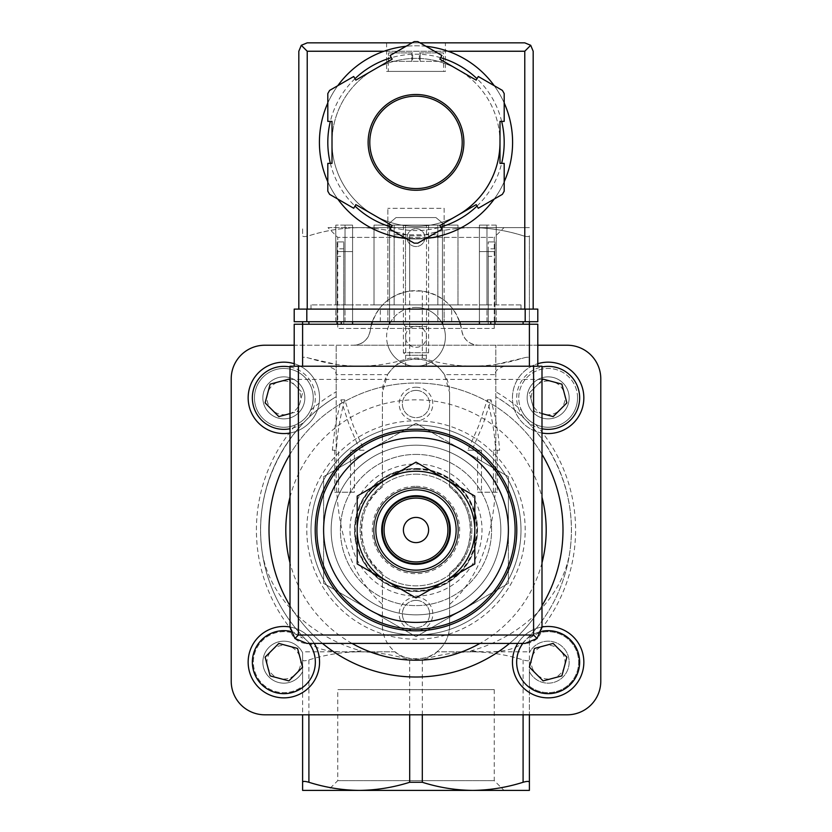 <?xml version="1.0" encoding="UTF-8"?>
<svg xmlns="http://www.w3.org/2000/svg" width="832" height="832" viewBox="0 0 832 832"><rect width="100%" height="100%" fill="white"/><g stroke="black" fill="none" stroke-linecap="round" stroke-linejoin="round"><path stroke-width="0.62" stroke-dasharray="4.16 3.12" d="M529.391 671.601A20.998 20.998 0 0 0 561.34 678.506A20.998 20.998 0 0 0 561.34 645.83A20.998 20.998 0 0 0 529.391 652.725A20.998 20.998 0 0 1 561.34 645.83A20.998 20.998 0 0 1 561.34 678.506A20.998 20.998 0 0 1 529.391 671.601L529.391 686.202A30.493 30.493 0 0 0 578.292 666.734A30.493 30.493 0 0 0 537.368 633.651L529.391 638.123L529.391 671.601M371.55 324.23A46.197 46.197 0 0 0 370.219 330.668C368.274 339.643 362.721 344.5 353.569 345.228L264.805 345.228A33.602 33.602 0 0 0 231.213 378.82L231.213 681.21A33.602 33.602 0 0 0 264.805 714.802L302.609 714.802L302.609 686.202A30.493 30.493 0 0 1 261.425 682.822A30.493 30.493 0 0 1 261.425 641.503A30.493 30.493 0 0 1 302.609 638.123L294.632 633.651A30.493 30.493 0 0 0 253.708 666.734A30.493 30.493 0 0 0 302.609 686.202L302.609 652.725A20.998 20.998 0 0 0 270.66 645.83A20.998 20.998 0 0 0 270.66 678.506A20.998 20.998 0 0 0 302.609 671.601A20.998 20.998 0 0 1 270.66 678.506A20.998 20.998 0 0 1 270.66 645.83A20.998 20.998 0 0 1 302.609 652.725L302.609 790.4L472.701 790.4C455.666 790.202 438.87 787.498 422.302 782.278L409.698 782.278C393.151 787.509 376.355 790.213 359.299 790.4C342.274 790.202 325.478 787.498 308.911 782.278C304.928 781.134 302.827 781.134 302.609 782.278M302.609 714.802L529.391 714.802L529.391 686.202A30.493 30.493 0 0 0 570.575 682.822A30.493 30.493 0 0 0 570.575 641.503A30.493 30.493 0 0 0 529.391 638.123L529.391 651.81L436.925 651.81L469.986 651.81L470.954 650.894C523.557 636.293 566.093 594.734 570.565 546.021A155.386 155.386 0 0 1 522.61 643.074C513.011 650.853 495.799 653.463 470.954 650.894M529.391 790.4L529.391 782.278C529.173 781.134 527.072 781.134 523.089 782.278C506.542 787.509 489.746 790.213 472.701 790.4L529.391 790.4M302.609 659.922C302.827 661.066 304.928 661.066 308.911 659.922C325.458 654.701 342.254 651.997 359.299 651.81C376.334 652.007 393.13 654.711 409.698 659.922L422.302 659.922C438.849 654.701 455.645 651.997 472.701 651.81C489.726 652.007 506.522 654.711 523.089 659.922C527.072 661.066 529.173 661.066 529.391 659.922L529.391 782.278M529.391 659.922L529.391 651.81M416 437.622A92.394 92.394 0 0 1 496.018 576.212A92.394 92.394 0 0 1 335.982 576.212A92.394 92.394 0 0 1 416 437.622A92.394 92.394 0 0 1 496.018 576.212A92.394 92.394 0 0 1 335.982 576.212A92.394 92.394 0 0 1 462.197 449.998A92.394 92.394 0 0 1 508.394 530.015L508.394 476.674L462.197 449.998L416 423.332L369.803 449.998A92.394 92.394 0 0 1 462.197 449.998L508.394 476.674L508.394 530.015A92.394 92.394 0 0 1 462.197 610.033L508.394 583.357L508.394 530.015L508.394 583.357L462.197 610.033A92.394 92.394 0 0 1 323.606 530.015A92.394 92.394 0 0 1 369.803 449.998L323.606 476.674L323.606 583.357L416 636.698L462.197 610.033L416 636.698L323.606 583.357L323.606 476.674L416 423.332L462.197 449.998A92.394 92.394 0 0 1 462.197 610.033A92.394 92.394 0 0 1 323.606 530.015A92.394 92.394 0 0 1 416 437.622M416 429.218A100.797 100.797 0 0 1 503.287 580.414A100.797 100.797 0 0 1 328.713 580.414A100.797 100.797 0 0 1 416 429.218M416 445.182A84.833 84.833 0 0 1 489.466 572.437A84.833 84.833 0 0 1 342.534 572.437A84.833 84.833 0 0 1 416 445.182A84.833 84.833 0 0 1 489.466 572.437A84.833 84.833 0 0 1 342.534 572.437A84.833 84.833 0 0 1 416 445.182A84.833 84.833 0 0 1 489.466 572.437A84.833 84.833 0 0 1 342.534 572.437A84.833 84.833 0 0 1 416 445.182A84.833 84.833 0 0 1 489.466 572.437A84.833 84.833 0 0 1 342.534 572.437A84.833 84.833 0 0 1 416 445.182M416 488.02A41.995 41.995 0 0 1 452.369 551.013A41.995 41.995 0 0 1 379.631 551.013A41.995 41.995 0 0 1 416 488.02A41.995 41.995 0 0 1 452.369 551.013A41.995 41.995 0 0 1 379.631 551.013A41.995 41.995 0 0 1 416 488.02A41.995 41.995 0 0 1 452.369 551.013A41.995 41.995 0 0 1 379.631 551.013A41.995 41.995 0 0 1 416 488.02M416 474.157A55.858 55.858 0 0 1 464.37 557.939A55.858 55.858 0 0 1 367.63 557.939A55.858 55.858 0 0 1 416 474.157A55.858 55.858 0 0 1 464.37 557.939A55.858 55.858 0 0 1 367.63 557.939A55.858 55.858 0 0 1 416 474.157M416 469.373A60.642 60.642 0 0 1 468.52 560.342A60.642 60.642 0 0 1 363.48 560.342A60.642 60.642 0 0 1 416 469.373M416 468.78A61.235 61.235 0 0 1 469.03 560.633A61.235 61.235 0 0 1 362.97 560.633A61.235 61.235 0 0 1 416 468.78A61.235 61.235 0 0 1 469.03 560.633A61.235 61.235 0 0 1 362.97 560.633A61.235 61.235 0 0 1 416 468.78M416 463.996A66.019 66.019 0 0 1 473.179 563.025A66.019 66.019 0 0 1 358.821 563.025A66.019 66.019 0 0 1 416 463.996M495.799 479.097L495.799 345.228L495.799 479.097C494.364 536.328 478.972 578.115 449.602 604.458L449.602 573.05C477.079 554.611 477.09 505.45 449.602 486.98L449.602 392.517A33.602 33.602 0 0 0 416 358.914A33.602 33.602 0 0 0 382.398 392.517L382.398 486.98A54.6 54.6 0 0 0 382.398 573.05L382.398 625.518A33.602 33.602 0 0 0 416 659.11A33.602 33.602 0 0 0 449.602 625.518L449.602 573.05A54.6 54.6 0 0 0 449.602 486.98L449.602 392.517L444.434 374.629C440.825 369.741 438.318 366.943 436.925 366.226C429.998 357.074 402.085 357.022 395.075 366.226L302.609 366.226L302.609 358.103C302.827 356.959 304.928 356.959 308.911 358.103C325.458 363.334 342.254 366.038 359.299 366.226C376.334 366.028 393.13 363.324 409.698 358.103L422.302 358.103C438.849 363.334 455.645 366.038 472.701 366.226C489.726 366.028 506.522 363.324 523.089 358.103C527.072 356.959 529.173 356.959 529.391 358.103L529.391 235.747C529.173 236.891 527.072 236.891 523.089 235.747C506.542 230.526 489.746 227.812 472.701 227.635C455.666 227.833 438.87 230.537 422.302 235.747L409.698 235.747C393.151 230.526 376.355 227.812 359.299 227.635C342.274 227.833 325.478 230.537 308.911 235.747C304.928 236.891 302.827 236.891 302.609 235.747L302.609 227.635L302.609 235.747C302.827 236.891 304.928 236.891 308.911 235.747C325.458 230.526 342.254 227.812 359.299 227.635L472.701 227.635L359.299 227.635C376.334 227.833 393.13 230.537 409.698 235.747L422.302 235.747C438.849 230.526 455.645 227.812 472.701 227.635L529.391 227.635L472.701 227.635C489.726 227.833 506.522 230.537 523.089 235.747C527.072 236.891 529.173 236.891 529.391 235.747L529.391 321.703M497.245 492.222L477.641 492.222L477.641 450.216L467.906 450.216L478.806 425.526L487.261 399.818C492.024 417.29 494.801 434.086 495.591 450.216L493.407 450.216L497.245 450.216L497.245 492.222L477.641 492.222M497.245 450.216L499.637 450.216L498.337 436.238L495.383 418.194L491.015 399.818L482.654 425.474L471.962 450.216L481.478 450.216L481.478 492.222M334.755 450.216L334.755 492.222L354.359 492.222L354.359 450.216L364.094 450.216L353.194 425.526L344.739 399.818C339.976 417.29 337.199 434.086 336.409 450.216L332.363 450.216L336.409 450.216M350.522 492.222L350.522 450.216L360.038 450.216L349.346 425.474L340.985 399.818L335.265 425.464L332.363 450.216M416 597.21A16.796 16.796 0 0 1 430.55 622.409A16.796 16.796 0 0 1 401.45 622.409A16.796 16.796 0 0 1 416 597.21M416 387.223A16.796 16.796 0 0 1 430.55 412.422A16.796 16.796 0 0 1 401.45 412.422A16.796 16.796 0 0 1 416 387.223M261.435 546.021C265.782 594.422 308.329 636.324 361.046 650.894C336.274 653.474 319.051 650.874 309.39 643.074A155.386 155.386 0 0 1 261.435 546.021C254.862 487.24 285.21 426.629 336.201 396.677L336.201 345.228L336.201 364.437L308.911 358.103C304.928 356.959 302.827 356.959 302.609 358.103L302.609 321.703M495.799 364.437L523.089 358.103C527.072 356.959 529.173 356.959 529.391 358.103L529.391 324.23M302.609 324.23L302.609 366.226L294.206 366.226L537.794 366.226L302.609 366.226L336.201 366.226L336.201 479.097C337.636 536.328 353.028 578.115 382.398 604.458L382.398 573.05C354.91 554.58 354.921 505.419 382.398 486.98L382.398 392.517L387.566 374.629L336.201 374.629L335.483 371.228C336.471 370.261 333.913 368.597 327.808 366.226L336.201 366.226L336.201 364.437M449.602 604.458L449.602 625.518C449.353 636.199 445.12 644.966 436.925 651.81C429.915 661.014 402.002 660.962 395.075 651.81L302.609 651.81M481.478 450.216L477.641 450.216M471.962 450.216L467.906 450.216M491.015 399.818L487.261 399.818M499.637 450.216L495.591 450.216M493.407 492.222L493.407 450.216M340.985 399.818L344.739 399.818M360.038 450.216L364.094 450.216M350.522 450.216L354.359 450.216M334.755 492.222L354.359 492.222M338.593 492.222L338.593 450.216M327.808 366.226L395.075 366.226C393.682 366.933 391.175 369.741 387.566 374.629M382.398 604.458L382.398 625.518C382.647 636.199 386.88 644.966 395.075 651.81L362.014 651.81L361.046 650.894M327.995 227.635L504.005 227.635L327.995 227.635L337.75 237.39L494.25 237.39L337.75 237.39L337.75 328.422L494.25 328.422L337.75 328.422M359.299 790.4L472.701 790.4M494.25 689.603L494.25 780.645L504.005 790.4L327.995 790.4L337.75 780.645L494.25 780.645L337.75 780.645L337.75 689.603L494.25 689.603L337.75 689.603M522.61 643.074L529.391 636.262A155.386 155.386 0 0 0 495.799 396.677C546.79 426.629 577.138 487.24 570.565 546.021M309.39 643.074L302.609 636.262A155.386 155.386 0 0 1 336.201 396.677L336.201 479.097M460.45 324.23A46.197 46.197 0 0 1 461.781 330.668A16.796 16.796 0 0 0 478.431 345.228C469.279 344.5 463.726 339.643 461.781 330.668C457.434 308.672 444.278 295.474 422.302 291.065L409.698 291.065L409.698 235.747L409.698 358.103M442.562 324.23A29.401 29.401 0 0 1 416 366.226A29.401 29.401 0 0 1 387.826 345.228L353.569 345.228A16.796 16.796 0 0 0 370.219 330.668C374.566 308.672 387.722 295.474 409.698 291.065M459.649 321.703A46.197 46.197 0 0 0 372.351 321.703M521.498 410.27C524.586 416.718 529.339 421.47 535.746 424.518A29.401 29.401 0 0 0 577.242 402.116A29.401 29.401 0 0 0 543.899 368.774A29.401 29.401 0 0 0 521.498 410.27A159.588 159.588 0 0 0 495.799 391.81M296.254 424.518C302.702 421.429 307.455 416.676 310.502 410.27A29.401 29.401 0 0 0 288.101 368.774A29.401 29.401 0 0 0 254.758 402.116A29.401 29.401 0 0 0 296.254 424.518A29.401 29.401 0 0 0 279.594 368.774A29.401 29.401 0 0 0 255.684 406.276A29.401 29.401 0 0 0 296.254 424.518A159.588 159.588 0 0 0 294.632 633.651M529.391 714.802L567.195 714.802A33.602 33.602 0 0 0 600.787 681.21L600.787 378.82A33.602 33.602 0 0 0 567.195 345.228L387.826 345.228A29.401 29.401 0 0 1 389.438 324.23M389.542 324.012A29.401 29.401 0 0 1 442.458 324.012M537.794 345.228L294.206 345.228M283.847 626.465A35.693 35.693 0 0 1 314.766 680.014A35.693 35.693 0 0 1 252.938 680.014A35.693 35.693 0 0 1 283.847 626.465M548.153 362.17A35.693 35.693 0 0 1 579.062 415.709A35.693 35.693 0 0 1 517.234 415.709A35.693 35.693 0 0 1 548.153 362.17M283.847 362.17A35.693 35.693 0 0 1 314.766 415.709A35.693 35.693 0 0 1 252.938 415.709A35.693 35.693 0 0 1 283.847 362.17M548.153 626.465A35.693 35.693 0 0 1 579.062 680.014A35.693 35.693 0 0 1 517.234 680.014A35.693 35.693 0 0 1 548.153 626.465M416 383.022A146.994 146.994 0 0 1 543.296 603.512A146.994 146.994 0 0 1 288.704 603.512A146.994 146.994 0 0 1 416 383.022A146.994 146.994 0 0 1 541.996 454.303A146.994 146.994 0 0 0 290.004 454.303A146.994 146.994 0 0 1 416 383.022M541.996 605.727A146.994 146.994 0 0 1 509.538 643.406A146.994 146.994 0 0 0 541.996 605.727M322.462 643.406A146.994 146.994 0 0 1 290.004 605.727A146.994 146.994 0 0 0 322.462 643.406M416 425.017A104.998 104.998 0 0 1 506.927 582.514A104.998 104.998 0 0 1 325.073 582.514A104.998 104.998 0 0 1 416 425.017A104.998 104.998 0 0 1 506.927 582.514A104.998 104.998 0 0 1 325.073 582.514A104.998 104.998 0 0 1 416 425.017M357.198 496.07L357.198 563.961L416 597.906L474.802 563.961L474.802 496.07L416 462.124L357.198 496.07L357.198 563.961L416 597.906L445.401 580.934L474.802 563.961L474.802 496.07L416 462.124L357.198 496.07L386.599 479.097A58.802 58.802 0 0 1 474.802 530.015A58.802 58.802 0 0 1 386.599 580.934A58.802 58.802 0 0 1 386.599 479.097L416 462.124L474.802 496.07L474.802 563.961L445.401 580.934L416 597.906L357.198 563.961L357.198 496.07M416 517.421A12.594 12.594 0 0 1 428.594 530.015A12.594 12.594 0 0 1 416 542.61A12.594 12.594 0 0 1 403.406 530.015A12.594 12.594 0 0 1 416 517.421M416 496.413A33.602 33.602 0 0 1 445.099 546.811A33.602 33.602 0 0 1 386.901 546.811A33.602 33.602 0 0 1 416 496.413M517.774 643.406A35.693 35.693 0 0 1 541.986 627.006A35.693 35.693 0 0 0 517.774 643.406M533.073 669.75A16.879 16.879 0 0 1 548.153 645.289A16.879 16.879 0 0 1 553.311 678.236A16.879 16.879 0 0 1 533.073 669.75M290.004 413.608L297.565 411.58L302.588 392.839L290.004 380.266M294.206 363.698A35.693 35.693 0 0 1 290.004 433.025M541.996 380.266L529.412 392.839L534.435 411.58L541.996 413.608M541.996 433.025A35.693 35.693 0 0 1 537.794 363.698M290.014 627.006A35.693 35.693 0 0 1 314.226 643.406A35.693 35.693 0 0 0 290.014 627.006M298.927 669.75A16.879 16.879 0 0 1 267.176 659.558A16.879 16.879 0 0 1 283.847 645.289A16.879 16.879 0 0 1 298.927 669.75M543.13 379.132L529.412 392.839L534.435 411.58L553.176 416.603L566.883 402.886L561.87 384.145L543.13 379.132M270.13 384.145L265.117 402.886L278.824 416.603L297.565 411.58L302.588 392.839L288.87 379.132L270.13 384.145M278.824 643.427L265.117 657.145L270.13 675.886L288.87 680.898L302.588 667.191L297.565 648.45L278.824 643.427M534.435 648.45L529.412 667.191L543.13 680.898L561.87 675.886L566.883 657.145L553.176 643.427L534.435 648.45M577.554 397.862A29.401 29.401 0 0 0 519.979 389.449A29.401 29.401 0 0 0 535.746 424.518A29.401 29.401 0 0 0 577.554 397.862M548.153 418.86A20.998 20.998 0 0 0 569.15 397.862A20.998 20.998 0 0 0 548.153 376.865A20.998 20.998 0 0 0 527.155 397.862A20.998 20.998 0 0 0 548.153 418.86M548.153 380.983A16.879 16.879 0 0 1 562.765 406.307A16.879 16.879 0 0 1 533.53 406.307A16.879 16.879 0 0 1 548.153 380.983M548.153 376.865A20.998 20.998 0 0 1 566.332 408.366A20.998 20.998 0 0 1 529.963 408.366A20.998 20.998 0 0 1 548.153 376.865M283.847 418.86A20.998 20.998 0 0 0 304.845 397.862A20.998 20.998 0 0 0 283.847 376.865A20.998 20.998 0 0 0 262.85 397.862A20.998 20.998 0 0 0 283.847 418.86M283.847 380.983A16.879 16.879 0 0 1 298.47 406.307A16.879 16.879 0 0 1 269.235 406.307A16.879 16.879 0 0 1 283.847 380.983M283.847 376.865A20.998 20.998 0 0 1 302.037 408.366A20.998 20.998 0 0 1 265.668 408.366A20.998 20.998 0 0 1 283.847 376.865M416 390.406A13.614 13.614 0 0 1 427.794 410.831A13.614 13.614 0 0 1 404.206 410.831A13.614 13.614 0 0 1 416 390.406A13.614 13.614 0 0 1 427.794 410.831A13.614 13.614 0 0 1 404.206 410.831A13.614 13.614 0 0 1 416 390.406M416 600.392A13.614 13.614 0 0 1 427.794 620.818A13.614 13.614 0 0 1 404.206 620.818A13.614 13.614 0 0 1 416 600.392A13.614 13.614 0 0 1 427.794 620.818A13.614 13.614 0 0 1 404.206 620.818A13.614 13.614 0 0 1 416 600.392M416 307.424A29.401 29.401 0 0 1 441.459 351.53A29.401 29.401 0 0 1 390.541 351.53A29.401 29.401 0 0 1 416 307.424M416 326.331A10.504 10.504 0 0 1 425.09 342.077A10.504 10.504 0 0 1 406.91 342.077A10.504 10.504 0 0 1 416 326.331A10.504 10.504 0 0 1 426.504 336.825A10.504 10.504 0 0 1 416 347.329A10.504 10.504 0 0 1 405.496 336.825A10.504 10.504 0 0 1 416 326.331M337.043 321.703L337.043 251.597L341.245 251.597L337.043 251.597L337.043 241.914L337.043 251.597L343.762 251.597L343.762 241.914L337.043 241.914L343.762 241.914L343.762 251.597L352.581 251.597L341.245 251.597L352.581 251.597L352.581 324.23L337.043 324.23L352.581 324.23L352.581 251.597L343.762 251.597L343.762 324.23L343.762 251.597L337.043 251.597L337.043 324.23M494.957 321.703L494.957 251.597L479.419 251.597L488.238 251.597L488.238 241.914L488.238 251.597L494.957 251.597L490.755 251.597L494.957 251.597L494.957 241.914L488.238 241.914L494.957 241.914L494.957 324.23L479.419 324.23L494.957 324.23M403.406 324.23L428.594 324.23L403.406 324.23L405.673 326.498L426.327 326.498L405.673 326.498L405.673 366.226L426.327 366.226L405.673 366.226M294.206 366.226L294.206 324.23L537.794 324.23L537.794 366.226M389.542 324.23L442.458 324.23L442.458 223.018L435.947 217.558L396.053 217.558L389.542 223.018L389.542 324.23L442.458 324.23M541.996 626.61L541.996 366.226L290.004 366.226L290.004 626.61A16.796 16.796 0 0 0 306.81 643.406L525.19 643.406A16.796 16.796 0 0 0 541.996 626.61M416 454.418A75.598 75.598 0 0 1 481.468 567.809A75.598 75.598 0 0 1 350.532 567.809A75.598 75.598 0 0 1 416 454.418A75.598 75.598 0 0 1 481.468 567.809A75.598 75.598 0 0 1 350.532 567.809A75.598 75.598 0 0 1 416 454.418M541.996 379.413L290.004 379.413M442.458 321.703L442.458 223.018L435.947 217.558L396.053 217.558L389.542 223.018L389.542 321.703M424.902 237.63A8.902 8.902 0 0 0 411.549 229.913A8.902 8.902 0 0 0 411.549 245.336A8.902 8.902 0 0 0 424.902 237.63A8.902 8.902 0 0 0 411.549 229.913A8.902 8.902 0 0 0 411.549 245.336A8.902 8.902 0 0 0 424.902 237.63M337.043 256.36L337.043 248.799L337.043 256.36L343.762 256.36L343.762 248.799L343.762 256.36M352.581 321.703L352.581 309.109L352.581 321.703L352.581 309.109L335.785 309.109L352.581 309.109L345.02 309.109L352.581 309.109L352.581 321.703L335.785 321.703L352.581 321.703L352.581 251.597L352.581 324.23M479.419 324.23L479.419 251.597L490.755 251.597L479.419 251.597L479.419 324.23L479.419 251.597L479.419 321.703L496.215 321.703L479.419 321.703L479.419 309.109L496.215 309.109L479.419 309.109L486.98 309.109L479.419 309.109L479.419 321.703M488.238 251.597L488.238 324.23L488.238 251.597M488.238 256.36L488.238 248.799L488.238 256.36L494.957 256.36L494.957 248.799L494.957 256.36M416 487.594A42.422 42.422 0 0 1 452.733 551.221A42.422 42.422 0 0 1 379.267 551.221A42.422 42.422 0 0 1 416 487.594A42.422 42.422 0 0 1 452.733 551.221A42.422 42.422 0 0 1 379.267 551.221A42.422 42.422 0 0 1 416 487.594M416 468.489A61.526 61.526 0 0 1 469.279 560.778A61.526 61.526 0 0 1 362.721 560.778A61.526 61.526 0 0 1 416 468.489A61.526 61.526 0 0 1 469.279 560.778A61.526 61.526 0 0 1 362.721 560.778A61.526 61.526 0 0 1 416 468.489M504.192 102.981A96.595 96.595 0 0 0 494.218 85.696A96.595 96.595 0 0 1 504.192 102.981A96.595 96.595 0 0 0 494.218 85.696M448.011 51.241A96.595 96.595 0 0 0 383.989 51.241L448.011 51.241M337.782 85.696A96.595 96.595 0 0 0 327.808 102.981A96.595 96.595 0 0 1 337.782 85.696A96.595 96.595 0 0 0 327.808 102.981M327.808 181.771A96.595 96.595 0 0 0 337.782 199.056A96.595 96.595 0 0 1 327.808 181.771A96.595 96.595 0 0 0 337.782 199.056M395.002 234.77L436.998 234.77L395.002 234.77L395.002 236.662C393.734 239.169 438.246 239.179 436.998 236.662C438.256 239.169 393.744 239.169 395.002 236.662A96.595 96.595 0 0 0 401.149 237.827M406.026 238.451A96.595 96.595 0 0 0 425.974 238.451A96.595 96.595 0 0 1 406.026 238.451A96.595 96.595 0 0 0 425.974 238.451M494.218 199.056A96.595 96.595 0 0 0 504.192 181.771A96.595 96.595 0 0 1 494.218 199.056A96.595 96.595 0 0 0 504.192 181.771M412.641 52.926L388.482 52.926L412.641 52.926L412.641 61.318L419.359 61.318L412.641 61.318L412.641 52.926M388.482 52.926L411.798 52.926L388.482 52.926L388.284 61.318L412.641 61.318L388.482 61.318L388.482 52.926M419.359 52.926L443.518 52.926L419.359 52.926L419.359 61.318L419.359 52.926M443.716 61.318L443.518 52.926L420.202 52.926L443.518 52.926L443.716 71.406L388.284 71.406L443.716 71.406M387.858 304.907L444.142 304.907L387.858 304.907L387.858 208.312L387.858 304.907M479.419 304.907L496.215 304.907L479.419 304.907L486.98 304.907L479.419 304.907L479.419 225.108L479.419 304.907L479.419 225.108L486.98 225.108L486.98 304.907L486.98 225.108L479.419 225.108L479.419 304.907M520.998 304.907L311.002 304.907L520.998 304.907L520.998 309.109L311.002 309.109L520.998 309.109L520.998 304.907M394.16 304.907L437.84 304.907L394.16 304.907L394.16 225.108L394.16 304.907M335.785 304.907L352.581 304.907L335.785 304.907L335.785 225.108L335.785 304.907M345.02 304.907L352.581 304.907L345.02 304.907L345.02 225.108L345.02 304.907M374.005 304.907L457.995 304.907L374.005 304.907L374.005 225.108L374.005 304.907M329.638 90.397A100.797 100.797 0 0 0 327.808 93.579L327.808 121.378L332.01 121.378L332.01 142.376A83.99 83.99 0 0 0 457.995 215.124A83.99 83.99 0 0 0 457.995 69.638L439.816 59.134L441.917 55.494L417.841 41.6A100.797 100.797 0 0 0 414.159 41.6L390.083 55.494L392.184 59.134L374.005 69.638L355.815 80.132L353.714 76.502L329.638 90.397M504.192 93.579A100.797 100.797 0 0 0 502.362 90.397L478.286 76.502L476.185 80.132L457.995 69.638A83.99 83.99 0 0 0 332.01 142.376L332.01 163.374L327.808 163.374L327.808 191.173A100.797 100.797 0 0 0 329.638 194.355L353.714 208.26L355.815 204.62L392.184 225.618L390.083 229.258L414.159 243.152A100.797 100.797 0 0 0 417.841 243.152L441.917 229.258L439.816 225.618L476.185 204.62L478.286 208.26L502.362 194.355A100.797 100.797 0 0 0 504.192 191.173L504.192 163.374L499.99 163.374L499.99 121.378L504.192 121.378L504.192 93.579M445.401 42.848L386.599 42.848L445.401 42.848L445.401 71.406L386.599 71.406L445.401 71.406M298.823 309.109L298.823 51.241L301.288 45.302L307.226 42.848L524.774 42.848L530.712 45.302L533.177 51.241L533.177 309.109L298.823 309.109L533.177 309.109M412.006 42.848L419.994 42.848M301.288 45.302L307.226 51.241L524.774 51.241L530.712 45.302M425.974 46.301A96.595 96.595 0 0 0 406.026 46.301A96.595 96.595 0 0 1 425.974 46.301M499.99 142.376A83.99 83.99 0 0 0 401.419 59.654A83.99 83.99 0 0 0 337.074 171.101A83.99 83.99 0 0 0 457.995 215.124M462.197 142.376A46.197 46.197 0 0 0 392.902 102.367A46.197 46.197 0 0 0 392.902 182.385A46.197 46.197 0 0 0 462.197 142.376M306.81 321.703L537.794 321.703L537.794 309.109L294.206 309.109L294.206 321.703L306.81 321.703L306.81 309.109M416 321.703L451.693 321.703L416 321.703M416 309.109L451.693 309.109L416 309.109M444.142 321.703L387.858 321.703L444.142 321.703L444.142 309.109L387.858 309.109L444.142 309.109L444.142 321.703M437.84 321.703L394.16 321.703L437.84 321.703L437.84 309.109L394.16 309.109L437.84 309.109L437.84 321.703M311.002 304.907L311.002 309.109L311.002 304.907M437.84 225.108L437.84 304.907L437.84 225.108L394.16 225.108L405.496 225.108L405.496 304.907L405.496 225.108L426.504 225.108L426.504 304.907L426.504 225.108L437.84 225.108M394.16 321.703L394.16 309.109L394.16 321.703M405.496 321.703L405.496 309.109L405.496 321.703M426.504 321.703L426.504 309.109L426.504 321.703M496.215 225.108L496.215 304.907L496.215 225.108L479.419 225.108L496.215 225.108M496.215 321.703L496.215 309.109L496.215 321.703M486.98 321.703L486.98 309.109L486.98 321.703M352.581 225.108L352.581 304.907L352.581 225.108L335.785 225.108L352.581 225.108L352.581 304.907L352.581 225.108L345.02 225.108L352.581 225.108M335.785 321.703L335.785 309.109L335.785 321.703M345.02 321.703L345.02 309.109L345.02 321.703M444.142 208.312L444.142 304.907L444.142 208.312L387.858 208.312L444.142 208.312M387.858 321.703L387.858 309.109L387.858 321.703M457.995 225.108L457.995 304.907L457.995 225.108L374.005 225.108L457.995 225.108M403.406 225.108L428.594 225.108L403.406 225.108L403.406 352.726L428.594 352.726L403.406 352.726L405.974 355.306L426.026 355.306L405.974 355.306M428.594 225.108L428.594 352.726L426.026 355.306M420.202 61.318L443.518 61.318L420.202 61.318L420.202 52.926L420.202 61.318M436.998 234.77L436.998 236.662M416 486.335A43.68 43.68 0 0 1 453.825 551.855A43.68 43.68 0 0 1 378.175 551.855A43.68 43.68 0 0 1 416 486.335M523.089 324.23L523.089 321.703M422.302 358.103L422.302 291.065M308.911 324.23L308.911 321.703M409.698 659.922L409.698 782.278M422.302 659.922L422.302 782.278M308.911 659.922L308.911 782.278M523.089 659.922L523.089 782.278M504.192 366.226C497.151 368.846 494.354 371.644 495.799 374.629L444.434 374.629M302.609 636.262A155.386 155.386 0 0 1 336.201 396.677M535.746 424.518A159.588 159.588 0 0 1 537.368 633.651M310.502 410.27A159.588 159.588 0 0 1 336.201 391.81M290.004 497.214A130.198 130.198 0 0 1 541.996 497.214M541.996 562.817A130.198 130.198 0 0 1 479.97 643.406M352.03 643.406A130.198 130.198 0 0 1 290.004 562.817M416 420.826A109.19 109.19 0 0 1 510.567 584.615A109.19 109.19 0 0 1 321.433 584.615A109.19 109.19 0 0 1 416 420.826M522.85 643.406A31.502 31.502 0 0 1 541.31 631.415M290.004 366.974A31.502 31.502 0 0 1 290.004 428.75M541.996 428.75A31.502 31.502 0 0 1 541.996 366.974M290.69 631.415A31.502 31.502 0 0 1 309.15 643.406M341.245 321.703L341.245 324.23M490.755 321.703L490.755 324.23M524.774 51.241L524.774 309.109M307.226 51.241L307.226 309.109M501.654 121.378A88.192 88.192 0 0 0 477.017 78.697M440.648 57.699A88.192 88.192 0 0 0 391.352 57.699M354.983 78.697A88.192 88.192 0 0 0 330.346 121.378M330.346 163.374A88.192 88.192 0 0 0 354.983 206.066M391.352 227.063A88.192 88.192 0 0 0 440.648 227.063M477.017 206.066A88.192 88.192 0 0 0 501.654 163.374M525.19 321.703L525.19 309.109M411.798 61.318L411.798 52.926L411.798 61.318M494.25 328.422L494.25 237.39L504.005 227.635M494.957 248.799L488.238 248.799M343.762 248.799L337.043 248.799M426.327 366.226L426.327 326.498L428.594 324.23M451.693 321.703L451.693 309.109M380.307 321.703L380.307 309.109M386.599 42.848L386.599 71.406M388.284 61.318L388.284 71.406"/><path stroke-width="1.25" d="M302.609 790.4L302.609 782.278C302.827 781.134 304.928 781.134 308.911 782.278C325.458 787.509 342.254 790.213 359.299 790.4L302.609 790.4M302.609 714.802L302.609 782.278M529.391 714.802L529.391 790.4L472.701 790.4L504.005 790.4M416 622.409A92.394 92.394 0 0 0 508.394 530.015A92.394 92.394 0 0 0 416 437.622A92.394 92.394 0 0 0 323.606 530.015A92.394 92.394 0 0 0 416 622.409M416 429.218A100.797 100.797 0 0 1 503.287 580.414A100.797 100.797 0 0 1 328.713 580.414A100.797 100.797 0 0 1 416 429.218M537.794 366.226L537.794 324.23L529.391 324.23L529.391 321.703M529.391 366.226L529.391 324.23L302.609 324.23L302.609 321.703M327.995 790.4L359.299 790.4C376.334 790.202 393.13 787.498 409.698 782.278L422.302 782.278C438.849 787.509 455.645 790.213 472.701 790.4L359.299 790.4M460.45 324.23A46.197 46.197 0 0 0 459.649 321.703M372.351 321.703A46.197 46.197 0 0 0 371.55 324.23M472.701 790.4C489.726 790.202 506.522 787.498 523.089 782.278C527.072 781.134 529.173 781.134 529.391 782.278M294.206 345.228L264.805 345.228A33.602 33.602 0 0 0 231.213 378.82L231.213 681.21A33.602 33.602 0 0 0 264.805 714.802L567.195 714.802A33.602 33.602 0 0 0 600.787 681.21L600.787 378.82A33.602 33.602 0 0 0 567.195 345.228L537.794 345.228M541.996 454.303A146.994 146.994 0 0 1 541.996 605.727A146.994 146.994 0 0 0 541.996 454.303M509.538 643.406A146.994 146.994 0 0 1 322.462 643.406A146.994 146.994 0 0 0 509.538 643.406M290.004 605.727A146.994 146.994 0 0 1 290.004 454.303A146.994 146.994 0 0 0 290.004 605.727M357.198 530.015L357.198 563.961L416 597.906L474.802 563.961L474.802 496.07L416 462.124L357.198 496.07L357.198 530.015A58.802 58.802 0 0 1 445.401 479.097A58.802 58.802 0 0 1 445.401 580.934A58.802 58.802 0 0 1 357.198 530.015M416 517.421A12.594 12.594 0 0 1 426.91 536.318A12.594 12.594 0 0 1 405.09 536.318A12.594 12.594 0 0 1 416 517.421M416 498.098A31.918 31.918 0 0 1 443.643 545.979A31.918 31.918 0 0 1 388.357 545.979A31.918 31.918 0 0 1 416 498.098M416 496.413A33.602 33.602 0 0 1 445.099 546.811A33.602 33.602 0 0 1 386.901 546.811A33.602 33.602 0 0 1 416 496.413M416 495.747A34.268 34.268 0 0 1 445.682 547.154A34.268 34.268 0 0 1 386.318 547.154A34.268 34.268 0 0 1 416 495.747M416 489.861A40.154 40.154 0 0 1 450.767 550.087A40.154 40.154 0 0 1 381.233 550.087A40.154 40.154 0 0 1 416 489.861M548.153 626.465A35.693 35.693 0 0 1 583.242 668.71A35.693 35.693 0 0 1 535.278 695.458A35.693 35.693 0 0 1 517.774 643.406A35.693 35.693 0 0 0 535.278 695.458A35.693 35.693 0 0 0 583.242 668.71A35.693 35.693 0 0 0 541.986 627.006A35.693 35.693 0 0 1 548.153 626.465M529.412 667.191L543.13 680.898L561.87 675.886L566.883 657.145L553.176 643.427L534.435 648.45L529.412 667.191M290.004 380.266L288.87 379.132L270.13 384.145L265.117 402.886L278.824 416.603L290.004 413.608M290.004 433.025A35.693 35.693 0 0 1 248.29 400.951A35.693 35.693 0 0 1 294.206 363.698M541.996 413.608L553.176 416.603L566.883 402.886L561.87 384.145L543.13 379.132L541.996 380.266M537.794 363.698A35.693 35.693 0 0 1 583.71 400.951A35.693 35.693 0 0 1 541.996 433.025M283.847 626.465A35.693 35.693 0 0 1 290.014 627.006A35.693 35.693 0 0 0 248.758 668.71A35.693 35.693 0 0 0 296.722 695.458A35.693 35.693 0 0 0 314.226 643.406A35.693 35.693 0 0 1 296.722 695.458A35.693 35.693 0 0 1 248.758 668.71A35.693 35.693 0 0 1 283.847 626.465M265.117 657.145L270.13 675.886L288.87 680.898L302.588 667.191L297.565 648.45L278.824 643.427L265.117 657.145M302.609 366.226L302.609 324.23L294.206 324.23L294.206 366.226M294.923 638.487L306.81 643.406L525.19 643.406L537.077 638.487L541.996 626.61L541.996 366.226L290.004 366.226L290.004 626.61L294.923 638.487L298.407 635.014L298.407 366.226M537.077 638.487L533.593 635.014L298.407 635.014M389.542 321.703L389.542 324.23M442.458 324.23L442.458 321.703M337.043 321.703L337.043 324.23M352.581 321.703L352.581 324.23M479.419 321.703L479.419 324.23M494.957 321.703L494.957 324.23M504.192 181.771A96.595 96.595 0 0 0 512.595 142.376A96.595 96.595 0 0 1 504.192 181.771A96.595 96.595 0 0 0 504.192 102.981A96.595 96.595 0 0 1 512.595 142.376A96.595 96.595 0 0 0 504.192 102.981M494.218 85.696A96.595 96.595 0 0 0 425.974 46.301A96.595 96.595 0 0 1 494.218 85.696A96.595 96.595 0 0 0 448.011 51.241L524.774 51.241L524.774 309.109M298.823 309.109L298.823 51.241L301.288 45.302L307.226 51.241L383.989 51.241A96.595 96.595 0 0 0 337.782 85.696A96.595 96.595 0 0 1 406.026 46.301A96.595 96.595 0 0 0 337.782 85.696M327.808 102.981A96.595 96.595 0 0 0 327.808 181.771A96.595 96.595 0 0 1 327.808 102.981A96.595 96.595 0 0 0 327.808 181.771M401.149 237.827A96.595 96.595 0 0 0 406.026 238.451A96.595 96.595 0 0 1 337.782 199.056A96.595 96.595 0 0 0 395.002 236.662M425.974 238.451A96.595 96.595 0 0 0 494.218 199.056A96.595 96.595 0 0 1 425.974 238.451A96.595 96.595 0 0 0 494.218 199.056M441.917 55.494L417.841 41.6A100.797 100.797 0 0 0 414.159 41.6L390.083 55.494L392.184 59.134L355.815 80.132L353.714 76.502L329.638 90.397A100.797 100.797 0 0 0 327.808 93.579L327.808 121.378L332.01 121.378L332.01 163.374L327.808 163.374L327.808 191.173A100.797 100.797 0 0 0 329.638 194.355L353.714 208.26L355.815 204.62L392.184 225.618L390.083 229.258L414.159 243.152A100.797 100.797 0 0 0 417.841 243.152L441.917 229.258L439.816 225.618L476.185 204.62L478.286 208.26L502.362 194.355A100.797 100.797 0 0 0 504.192 191.173L504.192 163.374L499.99 163.374L499.99 121.378L504.192 121.378L504.192 93.579A100.797 100.797 0 0 0 502.362 90.397L478.286 76.502L476.185 80.132L439.816 59.134L441.917 55.494M301.288 45.302L307.226 42.848L412.006 42.848M419.994 42.848L524.774 42.848L530.712 45.302L524.774 51.241M533.177 309.109L533.177 51.241L530.712 45.302M457.995 215.124A83.99 83.99 0 0 0 499.99 142.376M462.197 142.376A46.197 46.197 0 0 0 392.902 102.367A46.197 46.197 0 0 0 392.902 182.385A46.197 46.197 0 0 0 462.197 142.376A46.197 46.197 0 0 0 392.902 102.367A46.197 46.197 0 0 0 392.902 182.385A46.197 46.197 0 0 0 462.197 142.376M525.19 321.703L294.206 321.703L294.206 309.109L537.794 309.109L537.794 321.703L525.19 321.703L525.19 309.109M416 430.903A99.112 99.112 0 0 1 501.831 579.571A99.112 99.112 0 0 1 330.169 579.571A99.112 99.112 0 0 1 416 430.903M523.089 324.23L523.089 321.703M308.911 324.23L308.911 321.703M523.089 714.802L523.089 782.278M422.302 714.802L422.302 782.278M409.698 714.802L409.698 782.278M308.911 714.802L308.911 782.278M541.996 497.214A130.198 130.198 0 0 1 541.996 562.817M479.97 643.406A130.198 130.198 0 0 1 352.03 643.406M290.004 562.817A130.198 130.198 0 0 1 290.004 497.214M541.31 631.415A31.502 31.502 0 0 1 578.937 668.814A31.502 31.502 0 0 1 535.153 690.862A31.502 31.502 0 0 1 522.85 643.406M290.004 428.75A31.502 31.502 0 0 1 252.502 400.962A31.502 31.502 0 0 1 290.004 366.974M541.996 366.974A31.502 31.502 0 0 1 579.498 400.962A31.502 31.502 0 0 1 541.996 428.75M309.15 643.406A31.502 31.502 0 0 1 296.847 690.862A31.502 31.502 0 0 1 253.063 668.814A31.502 31.502 0 0 1 290.69 631.415M533.593 635.014L533.593 366.226M341.245 321.703L341.245 324.23M490.755 321.703L490.755 324.23M337.782 199.056A96.595 96.595 0 0 0 406.026 238.451M463.882 142.376A47.882 47.882 0 0 0 392.059 100.911A47.882 47.882 0 0 0 392.059 183.841A47.882 47.882 0 0 0 463.882 142.376M307.226 51.241L307.226 309.109M501.654 163.374A88.192 88.192 0 0 0 501.654 121.378M477.017 78.697A88.192 88.192 0 0 0 440.648 57.699M391.352 57.699A88.192 88.192 0 0 0 354.983 78.697M330.346 121.378A88.192 88.192 0 0 0 330.346 163.374M354.983 206.066A88.192 88.192 0 0 0 391.352 227.063M440.648 227.063A88.192 88.192 0 0 0 477.017 206.066M306.81 321.703L306.81 309.109"/></g></svg>
